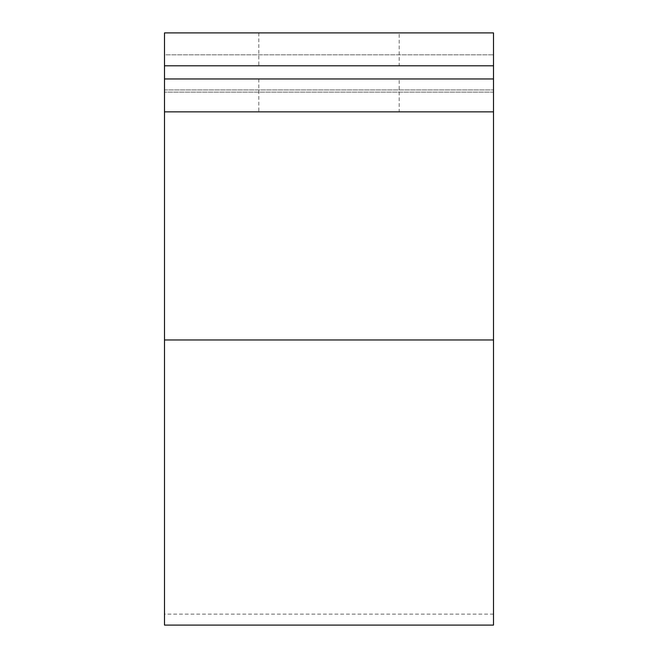<?xml version="1.0" encoding="UTF-8"?>
<svg xmlns="http://www.w3.org/2000/svg" width="658" height="658" viewBox="0 0 658 658"><rect width="100%" height="100%" fill="white"/><g stroke="black" fill="none" stroke-linecap="round" stroke-linejoin="round"><path stroke-width="0.49" stroke-dasharray="3.29 2.47" d="M399.184 78.96L258.816 78.96L399.184 78.96L399.184 111.86L258.816 111.86L399.184 111.86M258.816 78.96L258.816 111.86M399.184 32.9L258.816 32.9L399.184 32.9L399.184 65.8L258.816 65.8L399.184 65.8M258.816 32.9L258.816 65.8M164.5 339.964L164.5 54.836L493.5 54.836L164.5 54.836L164.5 32.9L493.5 32.9L493.5 614.136L493.5 78.96L493.5 339.964L164.5 339.964L164.5 78.96L164.5 625.1M164.5 89.924L493.5 89.924L164.5 89.924L164.5 111.86L164.5 89.924M493.5 625.1L493.5 339.964M493.5 65.8L164.5 65.8M493.5 78.96L164.5 78.96M493.5 89.924L493.5 111.86L493.5 89.924M164.5 111.86L493.5 111.86M493.5 92.12L164.5 92.12L493.5 92.12M493.5 614.136L164.5 614.136"/><path stroke-width="0.99" d="M164.5 65.8L493.5 65.8L493.5 32.9L164.5 32.9L164.5 78.96L493.5 78.96L493.5 625.1L164.5 625.1L164.5 78.96M493.5 65.8L493.5 78.96M493.5 111.86L164.5 111.86M493.5 339.964L164.5 339.964"/></g></svg>
